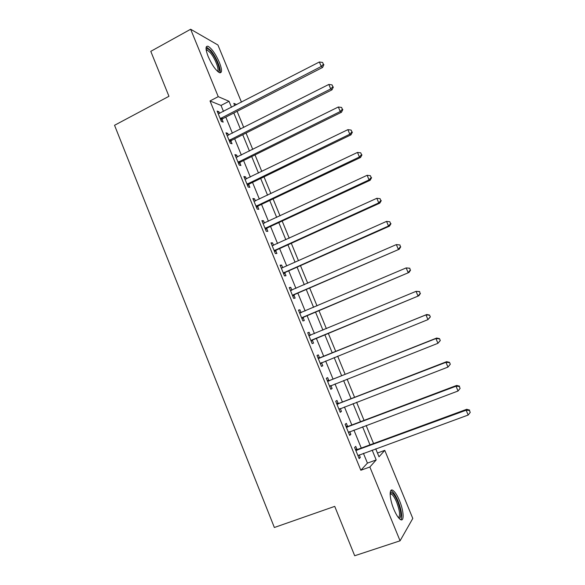 <?xml version="1.0" encoding="UTF-8"?>
<svg xmlns="http://www.w3.org/2000/svg" width="585" height="585" viewBox="0 0 585 585"><rect width="100%" height="100%" fill="white"/><g stroke="black" fill="none" stroke-linecap="round" stroke-linejoin="round"><path stroke-width="0.88" d="M393.807 509.213C389.405 498.749 388.952 487.693 392.857 490.34C394.97 491.744 397.178 495.173 399.489 500.628C403.796 510.778 404.476 522.208 400.433 519.531C398.334 518.127 396.125 514.69 393.807 509.213M208.165 56.496C205.372 49.096 205.35 45.696 208.099 46.288C211.872 48.628 215.638 54.01 219.397 62.441C222.212 69.834 222.234 73.242 219.448 72.672C215.733 70.39 211.967 65.001 208.165 56.496M377.457 453.031L384.776 450.37L412.791 518.442L400.074 540.803L354.693 555.75L334.73 506.376L274.358 527.495L114.543 125.285L168.955 96.298L150.784 51.341L190.644 29.25L217.927 45.001L241.466 102.178M223.492 111.45L221.028 105.439L210.022 100.949L360.828 470.252L367.431 463.108L363.424 453.324M361.274 448.066L353.91 430.077M351.826 424.988L344.441 406.948M342.422 402.012L335.015 383.921M333.062 379.146L325.64 361.003M323.746 356.389L316.324 338.254M314.438 333.647L307.088 315.681M305.151 310.964L297.889 293.209M295.915 288.383L288.734 270.848M286.716 265.912L279.623 248.581M277.553 243.543L270.548 226.424M268.442 221.269L261.524 204.362M259.367 199.105L252.53 182.403M250.336 177.043L243.587 160.546M241.349 155.076L234.68 138.784M232.399 133.212L225.81 117.117M219.631 113.439L218.951 111.772L217.123 111.062L221.379 121.468L223.185 122.126L222.037 119.318M221.912 119.011L221.605 118.258M228.523 135.172L227.784 133.373L226 132.773L230.271 143.23L232.033 143.771L230.885 140.948M230.768 140.671L230.483 139.969M237.452 157.014L236.654 155.069L234.914 154.586L239.206 165.094L240.925 165.518L239.77 162.681M239.66 162.418L239.397 161.782M246.417 178.944L245.568 176.867L243.865 176.502L248.179 187.054L249.861 187.368L248.691 184.516M248.596 184.275L248.354 183.69M255.426 200.984L254.519 198.768L252.859 198.512L257.195 209.116L258.833 209.313L257.663 206.446M264.471 223.119L263.513 220.764L261.897 220.625L266.248 231.272L267.842 231.36L266.665 228.479M273.568 245.356L272.544 242.863L270.979 242.841L275.352 253.539L276.895 253.502L275.718 250.614M282.701 267.703L281.619 265.056L280.098 265.159L284.493 275.908L285.992 275.754L284.807 272.851M291.878 290.145L290.738 287.359L289.261 287.579L293.67 298.379L295.132 298.101L293.941 295.184M299.52 312.69L301.107 312.69L299.9 309.765L298.467 310.101L302.898 320.953L304.31 320.551L303.11 317.626M310.299 335.205L309.099 332.273L307.71 332.733L312.163 343.629L313.531 343.11L312.324 340.17M319.549 357.83L318.342 354.883L317.004 355.461L321.479 366.415L322.796 365.771L321.589 362.817M328.843 380.564L327.629 377.596L326.335 378.305L330.832 389.303L332.104 388.535L330.891 385.566M338.174 403.394L336.96 400.418L335.71 401.252L340.229 412.301L341.45 411.409L340.28 408.549M347.556 426.341L346.335 423.35L345.135 424.3L349.669 435.408L350.846 434.392L349.728 431.65M356.974 449.39L355.746 446.384L354.598 447.466L359.161 458.625L360.287 457.477L359.212 454.859M400.074 540.803L369.859 467.005L376.192 459.942L372.162 450.128M360.828 470.252L369.859 467.005M210.022 100.949L218.242 96.657L190.644 29.25M231.499 107.318L229.027 101.293L218.242 96.657M369.998 444.863L362.598 426.816M360.506 421.712L353.077 403.621M351.051 398.678L343.607 380.535M341.64 375.745L334.174 357.552M332.273 352.916L324.814 334.737M322.92 330.115L315.527 312.097M313.582 307.366L306.284 289.568M304.295 284.727L297.078 267.14M295.045 262.19L287.922 244.822M285.846 239.762L278.804 222.6M276.683 217.43L269.729 200.48M267.564 195.207L260.691 178.462M258.482 173.087L251.696 156.546M249.451 151.062L242.746 134.726M240.45 129.139L233.832 113.007M375.731 448.819L379.007 456.797L384.776 450.37M236.749 104.613L233.832 103.362L234.768 105.629M237.108 111.326L243.74 127.479M246.036 133.066L252.757 149.424M255.009 154.908L261.809 171.471M264.018 176.853L270.906 193.613M273.078 198.893L280.047 215.865M282.167 221.035L289.224 238.219M291.308 243.287L298.452 260.676M300.485 265.634L307.717 283.235M309.706 288.083L317.026 305.904M318.971 310.635L326.379 328.675M328.28 333.296L335.761 351.505M337.662 356.141L345.143 374.356M347.11 379.146L354.576 397.31M356.609 402.261L364.045 420.374M366.144 425.485L373.566 443.547M221.028 105.439L229.027 101.293M367.431 463.108L376.192 459.942M217.678 112.422L218.951 111.772M226.505 134.016L227.784 133.373M235.367 155.705L236.654 155.069M244.274 177.496L245.568 176.867M253.217 199.383L254.519 198.768M262.204 221.371L263.513 220.764M271.228 243.462L272.544 242.863M280.295 265.648L281.619 265.056M289.407 287.944L290.738 287.359M298.562 310.335L299.9 309.765M307.754 332.836L309.099 332.273M321.436 366.32L322.796 365.771M330.737 389.076L332.104 388.535M340.082 411.935L341.45 411.409M349.464 434.904L350.846 434.392M358.897 457.982L360.287 457.477M220.954 118.009L222.761 118.682L322.591 67.45L321.253 66.478L220.223 118.645M323.381 64.255L322.62 62.463L323.381 64.255L321.253 66.478L319.366 61.995L218.278 113.878M222.761 118.682L220.984 120.51M322.591 67.45L323.907 64.65M322.62 62.463L319.366 61.995M229.846 139.764L231.609 140.327L332.017 89.805L330.73 88.942L229.108 140.393M332.843 86.697L332.083 84.898L332.843 86.697L330.73 88.942L328.828 84.445L227.155 135.61M231.609 140.327L229.825 142.14M332.017 89.805L333.355 87.048M332.083 84.898L328.828 84.445M238.775 161.621L240.501 162.067L341.479 112.254L340.243 111.523L238.036 162.242M342.357 109.241L341.596 107.435L342.357 109.241L340.243 111.523L338.335 106.996L236.077 157.431M240.501 162.067L238.702 163.873M341.479 112.254L342.847 109.549M341.596 107.435L338.335 106.996M247.748 183.573L249.429 183.902L350.993 134.821L349.801 134.206L247.009 184.187M351.914 131.903L351.146 130.082L351.914 131.903L349.801 134.206L347.892 129.658L245.035 179.361M249.429 183.902L247.623 185.694M350.993 134.821L352.389 132.151M351.146 130.082L347.892 129.658M256.764 205.62L258.402 205.84L360.55 157.482L359.409 156.992L256.018 206.234M361.515 154.667L360.748 152.839L361.515 154.667L359.409 156.992L357.486 152.429L254.036 201.386M258.402 205.84L256.581 207.624M360.55 157.482L361.969 154.864M360.748 152.839L357.486 152.429M206.074 49.177L206.446 48.745C207.412 48.262 208.947 49.272 211.053 51.772C216.794 58.478 221.722 72.584 217.986 71.728M217.379 71.194C219.741 70.317 215.221 58.463 210.381 52.818L207.222 50.032L206.176 49.988M219.945 72.832C221.708 70.215 216.289 56.986 210.819 50.537L206.256 46.895M390.166 493.067L390.853 492.526C392.798 492.526 395.087 495.575 397.72 501.667C401.434 512.029 401.836 517.549 398.926 518.222M398.414 517.623C400.381 515.853 399.796 510.727 396.674 502.237C394.831 497.864 393.054 495.122 391.358 494.003L390.144 493.835M400.952 519.772C402.48 516.438 401.522 510.23 398.078 501.133C395.789 495.714 393.595 492.314 391.489 490.917L390.802 490.639M265.817 227.777L267.411 227.879L370.151 180.26L369.062 179.895L265.071 228.384M371.168 177.533L370.393 175.705L371.168 177.533L369.062 179.895L367.131 175.303L263.075 223.507M267.411 227.879L265.583 229.649M370.151 180.26L371.599 177.686M370.393 175.705L367.131 175.303M274.913 250.036L276.464 250.014L379.797 203.141L378.758 202.9L274.16 250.636M380.857 200.516L380.082 198.673L380.857 200.516L378.758 202.9L376.82 198.293L272.164 245.737M276.464 250.014L274.628 251.777M379.797 203.141L381.274 200.618M380.082 198.673L376.82 198.293M284.054 272.391L285.56 272.252L389.493 226.132L388.506 226.022L283.301 272.99M390.597 223.609L389.822 221.759L390.597 223.609L388.506 226.022L386.553 221.386L281.736 268.047M285.56 272.252L283.71 273.999M281.253 267.981L282.08 267.967M389.493 226.132L390.992 223.66M389.822 221.759L386.553 221.386M293.239 294.855L399.233 249.232L292.478 295.447M400.389 246.811L398.297 249.247L396.337 244.596L399.972 244.954L400.389 246.811L399.972 244.954M290.452 290.504L396.337 244.596L399.599 244.947M294.694 294.599L292.836 296.332M290.365 290.284L291.579 290.277M399.233 249.232L400.754 246.811M302.46 317.421L409.017 272.449L301.692 318.006M410.224 270.124L408.14 272.588L406.166 267.915L409.785 268.208L410.224 270.124L409.785 268.208M299.666 313.041L406.166 267.915L409.434 268.252M303.878 317.041L302.006 318.759M409.017 272.449L410.568 270.073M311.732 340.09L418.853 295.769L310.957 340.675M420.103 293.546L418.026 296.047L416.045 291.345L419.642 291.571L420.103 293.546L419.642 291.571M308.917 335.68L416.045 291.345L419.313 291.666M313.092 339.592L311.213 341.296M308.719 335.198L310.693 335.205M418.853 295.769L420.432 293.443M430.341 316.931L429.544 315.044L430.341 316.931L427.957 319.615L320.266 363.446M430.034 317.085L427.957 319.615L425.968 314.891L426.757 314.511L320.5 357.706L317.962 357.808M318.211 358.43L425.968 314.891L429.236 315.198M321.896 362.517L320.463 363.936M429.544 315.044L426.757 314.511M440.293 340.529L439.496 338.635L440.293 340.529L437.938 343.293L329.611 386.319M440.008 340.741L437.938 343.293L435.942 338.547L436.673 338.035L329.801 380.44L327.242 380.528M327.556 381.281L435.942 338.547L439.211 338.847M330.92 385.544L329.757 386.685M439.496 338.635L436.673 338.035M450.304 364.243L449.499 362.342L450.304 364.243L447.971 367.087L339 409.303M450.041 364.506L447.971 367.087L445.96 362.32L446.64 361.676L339.139 403.284L336.572 403.35M336.938 404.242L445.96 362.32L449.236 362.605M339.995 408.659L339.095 409.537M449.499 362.342L446.64 361.676M346.364 427.313L456.029 386.21L458.048 391.007L348.441 432.395M345.94 426.275L348.528 426.231L456.658 385.427L456.029 386.21L459.305 386.473L460.11 388.389L459.305 386.473M349.113 431.884L348.477 432.49M459.547 386.159L456.658 385.427M458.048 391.007L460.11 388.389M355.834 450.487L466.15 410.217L468.183 415.036L357.918 455.598M355.351 449.309L357.954 449.287L466.72 409.295L466.15 410.217L469.426 410.465L470.238 412.388L469.426 410.465M469.645 410.1L466.72 409.295M468.183 415.036L470.238 412.388M220.391 118.448L222.205 119.121M229.283 140.203L231.053 140.758M238.212 162.052L239.938 162.491M247.184 183.997L248.866 184.326M256.193 206.044L257.831 206.264M265.246 228.194L266.84 228.296M274.336 250.446L275.893 250.431M283.476 272.8L284.983 272.661M290.708 290.504L291.22 290.416M292.654 295.257L294.116 295.001M299.922 313.041L300.778 312.829M301.875 317.823L303.293 317.443M309.173 335.688L310.555 335.212M311.14 340.492L312.507 339.987M318.474 358.437L319.805 357.837M319.176 358.305L320.5 357.706M320.441 363.263L321.765 362.634M327.812 381.288L329.099 380.564M328.521 381.164L329.801 380.44M329.794 386.137L330.598 385.669M337.194 404.25L338.437 403.401M337.903 404.133L339.139 403.284M339.19 409.127L339.629 408.805M346.627 427.321L347.819 426.348M347.336 427.204L348.528 426.231M356.097 450.501L357.238 449.397M356.813 450.391L357.954 449.287M220.83 118.082L222.644 118.755M229.583 139.925L231.353 140.488M238.38 161.877L240.113 162.323M247.236 183.939L248.925 184.268M206.161 49.857L206.446 48.745M206.278 50.544L207.222 50.032M390.144 494.42L391.358 494.003M390.305 493.777L390.853 492.526"/></g></svg>
